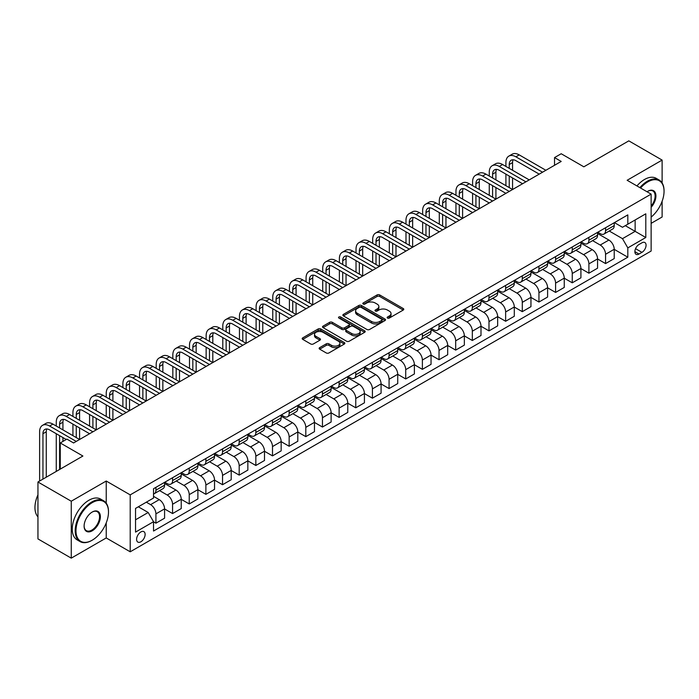 <?xml version="1.0" encoding="UTF-8"?>
<svg xmlns="http://www.w3.org/2000/svg" width="699" height="699" viewBox="0 0 699 699"><rect width="100%" height="100%" fill="white"/><g stroke="black" fill="none" stroke-linecap="round" stroke-linejoin="round"><path stroke-width="1.05" d="M387.508 318.062A1.293 0.751 0 0 0 389.334 318.062L403.236 310.041A1.852 1.066 0 0 0 403.777 309.281A1.852 1.066 0 0 0 403.236 308.53L379.697 294.943A1.852 1.066 0 0 0 377.076 294.943L363.183 302.964A1.293 0.751 0 0 0 362.807 303.488A1.293 0.751 0 0 0 363.183 304.021A1.293 0.751 0 0 0 365.018 304.021L366.809 302.982A5.915 3.416 0 0 1 375.18 302.982L377.145 304.117A5.915 3.416 0 0 1 378.875 306.529A5.915 3.416 0 0 1 377.145 308.949L375.346 309.98A1.293 0.751 0 0 0 374.97 310.513A1.293 0.751 0 0 0 375.346 311.038A1.293 0.751 0 0 0 377.18 311.038L378.972 310.007A5.915 3.416 0 0 1 387.342 310.007L389.308 311.134A5.915 3.416 0 0 1 391.038 313.554A5.915 3.416 0 0 1 389.308 315.965L387.508 317.005A1.293 0.751 0 0 0 387.132 317.538A1.293 0.751 0 0 0 387.508 318.062L387.508 317.005M140.866 541.795A6.029 3.478 120 0 0 144.807 536.483A6.029 3.478 120 0 0 143.88 531.651A6.029 3.478 120 0 0 140.866 531.948A6.029 3.478 120 0 0 136.925 537.26A6.029 3.478 120 0 0 137.852 542.092A6.029 3.478 120 0 0 140.866 541.795M319.67 347.639A1.852 1.066 0 0 0 319.128 348.39A1.852 1.066 0 0 0 319.67 349.151L326.276 352.96A1.852 1.066 0 0 0 328.888 352.96L344.319 344.057A1.852 1.066 0 0 0 344.86 343.296A1.852 1.066 0 0 0 344.319 342.545L320.78 328.949A1.852 1.066 0 0 0 318.167 328.949L302.737 337.862A1.852 1.066 0 0 0 302.195 338.613A1.852 1.066 0 0 0 302.737 339.373L310.714 343.978A1.852 1.066 0 0 0 313.327 343.978L319.932 340.168A1.852 1.066 0 0 0 320.474 339.408A1.852 1.066 0 0 0 319.932 338.657L315.974 336.368A4.945 2.857 0 0 1 314.524 334.349A4.945 2.857 0 0 1 317.582 331.71A4.945 2.857 0 0 1 322.973 332.331L338.465 341.278A4.945 2.857 0 0 1 339.915 343.296A4.945 2.857 0 0 1 336.866 345.935A4.945 2.857 0 0 1 331.475 345.315L328.888 343.829A1.852 1.066 0 0 0 326.276 343.829L319.67 347.639L319.67 349.151M662.119 182.946L662.119 160.088L628.812 140.857L583.848 166.816L561.201 153.745L554.534 157.59L561.201 161.434L73.587 442.956L66.921 439.112L60.263 442.956L60.263 469.108M106.231 503.193L106.231 481.026L71.254 501.218L37.947 481.995L82.91 456.028L60.263 442.956M106.231 481.026L130.206 494.875L651.127 194.121L651.127 251.046L130.206 551.799L130.206 494.875M662.119 160.088L627.143 180.281L651.127 194.121M366.94 329.482A1.852 1.066 0 0 0 369.561 329.482L384.992 320.57A1.852 1.066 0 0 0 385.533 319.819A1.852 1.066 0 0 0 384.992 319.059L361.453 305.472A1.852 1.066 0 0 0 358.832 305.472L343.401 314.384A1.852 1.066 0 0 0 342.859 315.135A1.852 1.066 0 0 0 343.401 315.896L366.94 329.482M339.408 318.342A1.293 0.751 0 0 1 340.728 318.526L340.728 316.988L364.651 330.802A1.852 1.066 0 0 1 365.193 331.562A1.852 1.066 0 0 1 364.651 332.313L349.22 341.226A1.852 1.066 0 0 1 346.608 341.226L323.069 327.63L323.069 326.118A1.852 1.066 0 0 0 322.527 326.879A1.852 1.066 0 0 0 323.069 327.63M323.069 326.118L329.675 322.309A1.852 1.066 0 0 1 332.287 322.309L341.837 327.822A1.852 1.066 0 0 0 344.45 327.822L348.827 325.288A1.852 1.066 0 0 0 349.369 324.537A1.852 1.066 0 0 0 348.827 323.786L338.893 318.045A1.293 0.751 0 0 1 338.517 317.512A1.293 0.751 0 0 1 339.312 316.822A1.293 0.751 0 0 1 340.728 316.988M71.254 501.218L71.254 558.143L37.947 538.912L37.947 481.995M651.127 223.357L662.119 217.005L662.119 201.268M641.935 242.815L639 244.51A5.837 3.373 120 0 0 635.19 249.657A5.837 3.373 120 0 0 636.081 254.331A5.837 3.373 120 0 0 639 254.043L641.935 252.356A5.837 3.373 120 0 0 645.754 247.21A5.837 3.373 120 0 0 644.854 242.527A5.837 3.373 120 0 0 641.935 242.815M614.421 222.623L622.486 227.28L627.816 224.204L627.816 214.89L153.527 488.723L153.527 498.029L135.536 508.409L135.536 532.105L153.527 521.716L153.527 531.03L627.816 257.197L627.816 247.892L622.486 238.665L609.24 231.011M627.816 224.204L645.797 213.815L645.797 237.511L627.816 247.892M71.254 558.143L106.231 537.95L130.206 551.799M554.534 157.59L554.534 165.279M625.282 225.663L635.138 231.352L635.138 219.967L645.797 213.815M622.486 238.665L635.138 231.352L645.797 237.511M135.536 519.794L148.197 512.489L138.332 506.801M153.527 521.795L155.921 523.184L155.921 513.879A7.54 4.351 -120 0 0 150.591 504.643L146.327 502.179M155.921 523.184L164.58 518.186L164.58 508.872A7.54 4.351 -120 0 0 159.25 499.645L153.527 496.334M164.58 508.951L172.574 513.564L172.574 504.259A7.54 4.351 -120 0 0 167.244 495.032L159.59 490.611M172.574 513.564L181.233 508.566L181.233 499.261A7.54 4.351 -120 0 0 175.903 490.025L164.58 483.49M181.233 499.339L189.228 503.953L189.228 494.647A7.54 4.351 -120 0 0 183.898 485.412L176.244 480.999M189.228 503.953L197.887 498.955L197.887 489.641A7.54 4.351 -120 0 0 192.557 480.414L181.233 473.878M197.887 489.719L205.882 494.342L205.882 485.027A7.54 4.351 -120 0 0 200.552 475.801L192.898 471.379M205.882 494.342L214.541 489.335L214.541 480.03A7.54 4.351 -120 0 0 209.211 470.803L197.887 464.258M214.541 480.108L222.535 484.722L222.535 475.416A7.54 4.351 -120 0 0 217.206 466.181L209.551 461.768M222.535 484.722L231.194 479.724L231.194 470.418A7.54 4.351 -120 0 0 225.864 461.183L214.541 454.647M231.194 470.497L239.189 475.11L239.189 465.796A7.54 4.351 -120 0 0 233.859 456.569L226.205 452.157M239.189 475.11L247.848 470.104L247.848 460.798A7.54 4.351 -120 0 0 242.518 451.571L231.194 445.036M247.848 460.877L255.843 465.49L255.843 456.185A7.54 4.351 -120 0 0 250.513 446.958L242.859 442.537M255.843 465.49L264.502 460.492L264.502 451.187A7.54 4.351 -120 0 0 259.172 441.951L247.848 435.416M264.502 451.266L272.496 455.879L272.496 446.574A7.54 4.351 -120 0 0 267.167 437.338L259.512 432.926M272.496 455.879L281.155 450.881L281.155 441.567A7.54 4.351 -120 0 0 275.825 432.34L264.502 425.805M281.155 441.646L289.15 446.259L289.15 436.954A7.54 4.351 -120 0 0 283.82 427.727L276.166 423.306M289.15 446.259L297.809 441.261L297.809 431.956A7.54 4.351 -120 0 0 292.479 422.729L281.155 416.185M297.809 432.034L305.804 436.648L305.804 427.342A7.54 4.351 -120 0 0 300.474 418.107L292.82 413.694M305.804 436.648L314.463 431.65L314.463 422.345A7.54 4.351 -120 0 0 309.133 413.109L297.809 406.573M314.463 422.414L322.457 427.037L322.457 417.722A7.54 4.351 -120 0 0 317.128 408.496L309.474 404.074M322.457 427.037L331.116 422.03L331.116 412.725A7.54 4.351 -120 0 0 325.786 403.498L314.463 396.962M331.116 412.803L339.111 417.417L339.111 408.111A7.54 4.351 -120 0 0 333.781 398.884L326.127 394.463M339.111 417.417L347.77 412.419L347.77 403.113A7.54 4.351 -120 0 0 342.44 393.878L331.116 387.342M347.77 403.192L355.765 407.805L355.765 398.5A7.54 4.351 -120 0 0 350.435 389.264L342.781 384.852M355.765 407.805L364.424 402.807L364.424 393.493A7.54 4.351 -120 0 0 359.094 384.267L347.77 377.731M364.424 393.572L372.418 398.185L372.418 388.88A7.54 4.351 -120 0 0 367.089 379.653L359.435 375.232M372.418 398.185L381.077 393.188L381.077 383.882A7.54 4.351 -120 0 0 375.747 374.655L364.424 368.111M381.077 383.961L389.072 388.574L389.072 379.269A7.54 4.351 -120 0 0 383.742 370.033L376.088 365.621M389.072 388.574L397.731 383.576L397.731 374.271A7.54 4.351 -120 0 0 392.401 365.035L381.077 358.5M397.731 374.341L405.726 378.963L405.726 369.649A7.54 4.351 -120 0 0 400.396 360.422L392.742 356.001M405.726 378.963L414.385 373.956L414.385 364.651A7.54 4.351 -120 0 0 409.055 355.424L397.731 348.888M414.385 364.729L422.379 369.343L422.379 360.037A7.54 4.351 -120 0 0 417.05 350.811L409.396 346.389M422.379 369.343L431.038 364.345L431.038 355.04A7.54 4.351 -120 0 0 425.708 345.804L414.385 339.268M431.038 355.118L439.033 359.732L439.033 350.426A7.54 4.351 -120 0 0 433.703 341.191L426.049 336.778M439.033 359.732L447.692 354.734L447.692 345.42A7.54 4.351 -120 0 0 442.362 336.193L431.038 329.657M447.692 345.498L455.678 350.112L455.678 340.806A7.54 4.351 -120 0 0 450.357 331.579L442.703 327.158M455.678 350.112L464.346 345.114L464.346 335.808A7.54 4.351 -120 0 0 459.016 326.582L447.692 320.037M464.346 335.887L472.332 340.5L472.332 331.195A7.54 4.351 -120 0 0 467.011 321.959L459.357 317.547M472.332 340.5L480.999 335.503L480.999 326.197A7.54 4.351 -120 0 0 475.669 316.962L464.346 310.426M480.999 326.267L488.985 330.889L488.985 321.575A7.54 4.351 -120 0 0 483.664 312.348L476.01 307.927M488.985 330.889L497.653 325.883L497.653 316.577A7.54 4.351 -120 0 0 492.323 307.35L480.999 300.815M497.653 316.656L505.639 321.269L505.639 311.964A7.54 4.351 -120 0 0 500.309 302.737L492.664 298.316M505.639 321.269L514.298 316.271L514.298 306.966A7.54 4.351 -120 0 0 508.977 297.73L497.653 291.195M514.298 307.044L522.293 311.658L522.293 302.352A7.54 4.351 -120 0 0 516.963 293.117L509.318 288.704M522.293 311.658L530.952 306.66L530.952 297.346A7.54 4.351 -120 0 0 525.631 288.119L514.298 281.583M530.952 297.424L538.946 302.038L538.946 292.732A7.54 4.351 -120 0 0 533.617 283.506L525.971 279.084M538.946 302.038L547.605 297.04L547.605 287.735A7.54 4.351 -120 0 0 542.284 278.508L530.952 271.963M547.605 287.813L555.6 292.427L555.6 283.121A7.54 4.351 -120 0 0 550.27 273.886L542.625 269.473M555.6 292.427L564.259 287.429L564.259 278.123A7.54 4.351 -120 0 0 558.938 268.888L547.605 262.352M564.259 278.193L572.254 282.815L572.254 273.501A7.54 4.351 -120 0 0 566.924 264.274L559.279 259.853M572.254 282.815L580.913 277.809L580.913 268.503A7.54 4.351 -120 0 0 575.583 259.277L564.259 252.741M580.913 268.582L588.908 273.195L588.908 263.89A7.54 4.351 -120 0 0 583.578 254.663L575.932 250.242M588.908 273.195L597.566 268.198L597.566 258.892A7.54 4.351 -120 0 0 592.236 249.657L580.913 243.121M597.566 258.971L605.561 263.584L605.561 254.279A7.54 4.351 -120 0 0 600.231 245.043L592.586 240.631M605.561 263.584L614.22 258.586L614.22 249.272A7.54 4.351 -120 0 0 608.89 240.045L597.566 233.51M597.767 232.234L600.231 233.658A7.54 4.351 -120 0 0 604.006 234.034A7.54 4.351 -120 0 0 605.561 230.583L605.561 227.734M581.114 241.854L583.578 243.278A7.54 4.351 -120 0 0 587.352 243.645A7.54 4.351 -120 0 0 588.908 240.203L588.908 237.354M564.46 251.465L566.924 252.889A7.54 4.351 -120 0 0 570.699 253.265A7.54 4.351 -120 0 0 572.254 249.814L572.254 246.965M547.806 261.085L550.27 262.509A7.54 4.351 -120 0 0 554.045 262.876A7.54 4.351 -120 0 0 555.6 259.425L555.6 256.585M531.153 270.696L533.617 272.121A7.54 4.351 -120 0 0 537.391 272.496A7.54 4.351 -120 0 0 538.946 269.045L538.946 266.197M514.499 280.308L516.963 281.732A7.54 4.351 -120 0 0 520.738 282.108A7.54 4.351 -120 0 0 522.293 278.656L522.293 275.808M497.845 289.928L500.309 291.352A7.54 4.351 -120 0 0 504.084 291.719A7.54 4.351 -120 0 0 505.639 288.276L505.639 285.428M481.192 299.539L483.664 300.963A7.54 4.351 -120 0 0 487.43 301.339A7.54 4.351 -120 0 0 488.985 297.888L488.985 295.039M464.538 309.159L467.011 310.583A7.54 4.351 -120 0 0 470.776 310.95A7.54 4.351 -120 0 0 472.332 307.499L472.332 304.659M447.884 318.77L450.357 320.194A7.54 4.351 -120 0 0 454.123 320.57A7.54 4.351 -120 0 0 455.678 317.119L455.678 314.27M431.231 328.381L433.703 329.806A7.54 4.351 -120 0 0 437.469 330.181A7.54 4.351 -120 0 0 439.033 326.73L439.033 323.882M414.586 338.001L417.05 339.426A7.54 4.351 -120 0 0 420.815 339.793A7.54 4.351 -120 0 0 422.379 336.35L422.379 333.502M397.932 347.613L400.396 349.037A7.54 4.351 -120 0 0 404.162 349.413A7.54 4.351 -120 0 0 405.726 345.961L405.726 343.113M381.278 357.233L383.742 358.657A7.54 4.351 -120 0 0 387.508 359.024A7.54 4.351 -120 0 0 389.072 355.573L389.072 352.733M364.625 366.844L367.089 368.268A7.54 4.351 -120 0 0 370.854 368.644A7.54 4.351 -120 0 0 372.418 365.193L372.418 362.344M347.971 376.464L350.435 377.879A7.54 4.351 -120 0 0 354.201 378.255A7.54 4.351 -120 0 0 355.765 374.804L355.765 371.964M331.317 386.075L333.781 387.499A7.54 4.351 -120 0 0 337.547 387.875A7.54 4.351 -120 0 0 339.111 384.424L339.111 381.575M314.664 395.686L317.128 397.111A7.54 4.351 -120 0 0 320.893 397.486A7.54 4.351 -120 0 0 322.457 394.035L322.457 391.187M298.01 405.306L300.474 406.731A7.54 4.351 -120 0 0 304.24 407.098A7.54 4.351 -120 0 0 305.804 403.646L305.804 400.807M281.356 414.918L283.82 416.342A7.54 4.351 -120 0 0 287.586 416.718A7.54 4.351 -120 0 0 289.15 413.266L289.15 410.418M264.703 424.538L267.167 425.953A7.54 4.351 -120 0 0 270.932 426.329A7.54 4.351 -120 0 0 272.496 422.878L272.496 420.038M248.049 434.149L250.513 435.573A7.54 4.351 -120 0 0 254.279 435.949A7.54 4.351 -120 0 0 255.843 432.498L255.843 429.649M231.395 443.76L233.859 445.184A7.54 4.351 -120 0 0 237.625 445.56A7.54 4.351 -120 0 0 239.189 442.109L239.189 439.26M214.742 453.38L217.206 454.804A7.54 4.351 -120 0 0 220.971 455.171A7.54 4.351 -120 0 0 222.535 451.72L222.535 448.88M198.088 462.991L200.552 464.416A7.54 4.351 -120 0 0 204.318 464.791A7.54 4.351 -120 0 0 205.882 461.34L205.882 458.492M181.434 472.611L183.898 474.027A7.54 4.351 -120 0 0 187.664 474.403A7.54 4.351 -120 0 0 189.228 470.951L189.228 468.112M164.781 482.223L167.244 483.647A7.54 4.351 -120 0 0 171.01 484.023A7.54 4.351 -120 0 0 172.574 480.571L172.574 477.723M614.22 249.351L627.816 257.197M604.006 234.034L612.665 229.036A7.54 4.351 -120 0 0 614.22 225.585L614.22 222.736M587.352 243.645L596.011 238.647A7.54 4.351 -120 0 0 597.566 235.196L597.566 232.356M570.699 253.265L579.357 248.267A7.54 4.351 -120 0 0 580.913 244.816L580.913 241.968M554.045 262.876L562.704 257.879A7.54 4.351 -120 0 0 564.259 254.427L564.259 251.579M537.391 272.496L546.05 267.49A7.54 4.351 -120 0 0 547.605 264.047L547.605 261.199M520.738 282.108L529.396 277.11A7.54 4.351 -120 0 0 530.952 273.659L530.952 270.81M504.084 291.719L512.743 286.721A7.54 4.351 -120 0 0 514.298 283.27L514.298 280.43M487.43 301.339L496.089 296.341A7.54 4.351 -120 0 0 497.653 292.89L497.653 290.041M470.776 310.95L479.435 305.952A7.54 4.351 -120 0 0 480.999 302.501L480.999 299.653M454.123 320.57L462.782 315.564A7.54 4.351 -120 0 0 464.346 312.121L464.346 309.273M437.469 330.181L446.128 325.184A7.54 4.351 -120 0 0 447.692 321.732L447.692 318.884M420.815 339.793L429.474 334.795A7.54 4.351 -120 0 0 431.038 331.343L431.038 328.504M404.162 349.413L412.821 344.415A7.54 4.351 -120 0 0 414.385 340.963L414.385 338.115M387.508 359.024L396.167 354.026A7.54 4.351 -120 0 0 397.731 350.575L397.731 347.726M370.854 368.644L379.513 363.637A7.54 4.351 -120 0 0 381.077 360.195L381.077 357.346M354.201 378.255L362.86 373.257A7.54 4.351 -120 0 0 364.424 369.806L364.424 366.958M337.547 387.875L346.206 382.869A7.54 4.351 -120 0 0 347.77 379.417L347.77 376.578M320.893 397.486L329.552 392.488A7.54 4.351 -120 0 0 331.116 389.037L331.116 386.189M304.24 407.098L312.899 402.1A7.54 4.351 -120 0 0 314.463 398.648L314.463 395.809M287.586 416.718L296.245 411.72A7.54 4.351 -120 0 0 297.809 408.268L297.809 405.42M270.932 426.329L279.591 421.331A7.54 4.351 -120 0 0 281.155 417.88L281.155 415.031M254.279 435.949L262.938 430.942A7.54 4.351 -120 0 0 264.502 427.491L264.502 424.651M237.625 445.56L246.284 440.562A7.54 4.351 -120 0 0 247.848 437.111L247.848 434.262M220.971 455.171L229.63 450.173A7.54 4.351 -120 0 0 231.194 446.722L231.194 443.882M204.318 464.791L212.977 459.793A7.54 4.351 -120 0 0 214.541 456.342L214.541 453.494M187.664 474.403L196.323 469.405A7.54 4.351 -120 0 0 197.887 465.953L197.887 463.105M171.01 484.023L179.669 479.016A7.54 4.351 -120 0 0 181.233 475.565L181.233 472.725M153.527 493.94A7.54 4.351 -120 0 0 154.357 493.634L163.016 488.636A7.54 4.351 -120 0 0 164.58 485.185L164.58 482.336M154.357 493.634A7.54 4.351 -120 0 0 155.921 490.182L155.921 487.334M148.197 512.489L153.527 521.716M106.231 537.95L106.231 522.896M388.024 318.246L389.308 317.503A5.915 3.416 0 0 0 391.038 315.092L391.038 313.554M378.875 306.529L378.875 308.067A5.915 3.416 0 0 1 377.145 310.487L375.861 311.221M403.209 310.059L379.697 296.481A1.852 1.066 0 0 0 377.076 296.481L363.698 304.205M384.992 319.059L384.992 320.57L361.453 307.01A1.852 1.066 0 0 0 358.832 307.01L343.427 315.904M381.724 320.343A1.293 0.751 0 0 0 382.1 319.819A1.293 0.751 0 0 0 381.724 319.286L361.06 307.359A1.293 0.751 0 0 0 359.225 307.359L357.329 308.451A5.915 3.416 0 0 0 355.599 310.872A5.915 3.416 0 0 0 357.329 313.283L371.457 321.444A5.915 3.416 0 0 0 379.828 321.444L381.724 320.343L381.724 321.881A1.293 0.751 0 0 0 382.1 321.357L382.1 319.819M355.599 310.872L355.599 312.409A5.915 3.416 0 0 0 357.329 314.83L357.329 313.283M381.724 321.881L379.828 322.982A5.915 3.416 0 0 1 371.457 322.982L357.329 314.83M323.095 327.648L329.675 323.847L329.675 322.309M349.369 324.537L349.369 326.075A1.852 1.066 0 0 1 348.827 326.826L344.45 329.36A1.852 1.066 0 0 1 341.837 329.36L332.287 323.847A1.852 1.066 0 0 0 329.675 323.847M340.728 318.526L364.633 332.331M351.746 333.537A4.945 2.857 0 0 0 357.137 334.157A4.945 2.857 0 0 0 360.186 331.518A4.945 2.857 0 0 0 358.736 329.5L353.275 326.346A1.852 1.066 0 0 0 350.662 326.346L346.285 328.88A1.852 1.066 0 0 0 345.743 329.631A1.852 1.066 0 0 0 346.285 330.391L351.746 333.537L351.746 335.074A4.945 2.857 0 0 0 357.137 335.695A4.945 2.857 0 0 0 360.186 333.056L360.186 331.518M345.743 329.631L345.743 331.169A1.852 1.066 0 0 0 346.285 331.929L346.285 330.391M351.746 335.074L346.285 331.929M339.915 343.296L339.915 344.834A4.945 2.857 0 0 1 336.866 347.473A4.945 2.857 0 0 1 331.475 346.853L328.888 345.367A1.852 1.066 0 0 0 326.276 345.367L319.696 349.168M314.524 334.349L314.524 335.887A4.945 2.857 0 0 0 315.974 337.905L315.974 336.368M319.906 340.177L315.974 337.905M344.292 344.065L320.78 330.496A1.852 1.066 0 0 0 318.167 330.496L302.763 339.391M505.91 166.432L505.91 162.587A14.129 8.161 60 0 1 508.837 156.122L512.166 154.199A14.129 8.161 60 0 1 519.235 154.898L545.875 170.276M508.837 156.122A14.129 8.161 60 0 1 515.897 156.821L542.546 172.207M539.217 174.13L515.897 160.665A9.419 5.435 -120 0 0 511.187 160.202A9.419 5.435 -120 0 0 509.239 164.51L509.239 168.354M513.162 159.765A9.419 5.435 -120 0 0 512.568 162.587L512.568 170.276M509.239 176.052L509.239 187.585M512.568 177.974L512.568 189.508L485.927 174.13L482.598 176.052L509.239 191.43M505.91 185.663L505.91 174.13M489.256 176.052L489.256 172.207A14.129 8.161 60 0 1 492.183 165.733L495.512 163.811A14.129 8.161 60 0 1 502.581 164.51L529.222 179.896M492.183 165.733A14.129 8.161 60 0 1 499.252 166.432L525.893 181.819M522.564 183.741L499.252 170.276A9.419 5.435 -120 0 0 494.534 169.813A9.419 5.435 -120 0 0 492.585 174.13L492.585 177.974M496.508 169.376A9.419 5.435 -120 0 0 495.914 172.207L495.914 179.896M492.585 185.663L492.585 197.205M495.914 187.585L495.914 199.128L469.274 183.741L465.945 185.663L492.585 201.05M489.256 195.283L489.256 183.741M505.91 193.352L482.598 179.896A9.419 5.435 -120 0 0 477.88 179.425A9.419 5.435 -120 0 0 475.932 183.741L475.932 187.585M479.855 178.996A9.419 5.435 -120 0 0 479.261 181.819L479.261 189.508M475.932 195.283L475.932 206.817M479.261 197.205L479.261 208.739L452.62 193.352L449.291 195.283L475.932 210.661M472.603 204.894L472.603 193.352M472.603 185.663L472.603 181.819A14.129 8.161 60 0 1 475.53 175.353A14.129 8.161 60 0 1 482.598 176.052M475.53 175.353L478.859 173.431A14.129 8.161 60 0 1 485.927 174.13M489.256 202.972L465.945 189.508A9.419 5.435 -120 0 0 461.226 189.045A9.419 5.435 -120 0 0 459.278 193.352L459.278 197.205M463.201 188.608A9.419 5.435 -120 0 0 462.607 191.43L462.607 199.128M459.278 204.894L459.278 216.428M462.607 206.817L462.607 218.35L435.966 202.972L432.637 204.894L459.278 220.281M455.949 214.506L455.949 202.972M455.949 195.283L455.949 191.43A14.129 8.161 60 0 1 458.876 184.964A14.129 8.161 60 0 1 465.945 185.663M458.876 184.964L462.205 183.042A14.129 8.161 60 0 1 469.274 183.741M472.603 212.583L449.291 199.128A9.419 5.435 -120 0 0 444.573 198.656A9.419 5.435 -120 0 0 442.624 202.972L442.624 206.817M446.547 198.228A9.419 5.435 -120 0 0 445.953 201.05L445.953 208.739M442.624 214.506L442.624 226.048M445.953 216.428L445.953 227.97L419.313 212.583L415.984 214.506L442.624 229.892M439.295 224.126L439.295 212.583M439.295 204.894L439.295 201.05A14.129 8.161 60 0 1 442.222 194.575A14.129 8.161 60 0 1 449.291 195.283M442.222 194.575L445.551 192.653A14.129 8.161 60 0 1 452.62 193.352M651.127 217.109A22.988 13.272 120 0 0 664.05 191.281A22.988 13.272 120 0 0 647.798 181.897A22.988 13.272 120 0 0 640.564 188.031M639.873 187.629A23.548 13.596 -60 0 1 647.396 181.207A23.548 13.596 -60 0 1 659.174 180.036A23.548 13.596 -60 0 1 664.05 190.818A23.548 13.596 -60 0 1 664.05 191.054M647.029 191.762A11.49 6.632 -60 0 1 647.798 191.281L647.798 191.281A11.49 6.632 -60 0 1 655.741 194.112A11.49 6.632 -60 0 1 651.127 207.297M636.938 185.934A23.548 13.596 -60 0 1 644.469 179.512A23.548 13.596 -60 0 1 656.239 178.341L659.174 180.036M651.127 206.091A10.931 6.308 120 0 0 652.857 190.967A10.931 6.308 120 0 0 647.597 191.395M91.84 540.414L92.242 540.178A22.988 13.272 120 0 0 108.494 512.026A22.988 13.272 120 0 0 92.242 502.642A22.988 13.272 120 0 0 75.981 530.794A22.988 13.272 120 0 0 92.242 540.178L91.84 540.414A23.548 13.596 -60 0 1 80.062 541.576A23.548 13.596 -60 0 1 76.453 522.703A23.548 13.596 -60 0 1 91.84 501.952A23.548 13.596 -60 0 1 103.618 500.781A23.548 13.596 -60 0 1 108.494 511.563A23.548 13.596 -60 0 1 108.494 511.799M92.242 530.794A11.49 6.632 -60 0 1 84.107 526.102A11.49 6.632 -60 0 1 92.242 512.026L92.242 512.026A11.49 6.632 -60 0 1 100.368 516.718A11.49 6.632 -60 0 1 92.242 530.794M84.116 525.866A10.931 6.308 120 0 0 86.37 530.646A10.931 6.308 120 0 0 91.84 530.104A10.931 6.308 120 0 0 98.978 520.475A10.931 6.308 120 0 0 97.301 511.72A10.931 6.308 120 0 0 92.032 512.149M80.062 541.576L77.135 539.881A23.548 13.596 -60 0 1 73.517 521.017A23.548 13.596 -60 0 1 88.904 500.257A23.548 13.596 -60 0 1 100.682 499.095L103.618 500.781M37.947 516.841A23.548 13.596 -60 0 1 37.947 494.831M455.949 222.203L432.637 208.739A9.419 5.435 -120 0 0 427.928 208.276A9.419 5.435 -120 0 0 425.971 212.583L425.971 216.428M429.894 207.839A9.419 5.435 -120 0 0 429.3 210.661L429.3 218.35M425.971 224.126L425.971 235.659M429.3 226.048L429.3 237.581L402.659 222.203L399.33 224.126L425.971 239.504M422.642 233.737L422.642 222.203M422.642 214.506L422.642 210.661A14.129 8.161 60 0 1 425.569 204.195A14.129 8.161 60 0 1 432.637 204.894M425.569 204.195L428.898 202.273A14.129 8.161 60 0 1 435.966 202.972M439.295 231.815L415.984 218.35A9.419 5.435 -120 0 0 411.274 217.887A9.419 5.435 -120 0 0 409.317 222.203L409.317 226.048M413.24 217.45A9.419 5.435 -120 0 0 412.646 220.281L412.646 227.97M409.317 233.737L409.317 245.279M412.646 235.659L412.646 247.201L386.005 231.815L382.676 233.737L409.317 249.124M405.988 243.357L405.988 231.815M405.988 224.126L405.988 220.281A14.129 8.161 60 0 1 408.915 213.807A14.129 8.161 60 0 1 415.984 214.506M408.915 213.807L412.244 211.884A14.129 8.161 60 0 1 419.313 212.583M422.642 241.426L399.33 227.97A9.419 5.435 -120 0 0 394.62 227.498A9.419 5.435 -120 0 0 392.663 231.815L392.663 235.659M396.586 227.07A9.419 5.435 -120 0 0 395.992 229.892L395.992 237.581M392.663 243.357L392.663 254.89M395.992 245.279L395.992 256.813L369.352 241.426L366.023 243.357L392.663 258.735M389.334 252.968L389.334 241.426M389.334 233.737L389.334 229.892A14.129 8.161 60 0 1 392.261 223.427A14.129 8.161 60 0 1 399.33 224.126M392.261 223.427L395.59 221.504A14.129 8.161 60 0 1 402.659 222.203M405.988 251.046L382.676 237.581A9.419 5.435 -120 0 0 377.967 237.118A9.419 5.435 -120 0 0 376.01 241.426L376.01 245.279M379.933 236.681A9.419 5.435 -120 0 0 379.347 239.504L379.347 247.201M376.01 252.968L376.01 264.502M379.347 254.89L379.347 266.424L352.698 251.046L349.369 252.968L376.01 268.355M372.681 262.579L372.681 251.046M372.681 243.357L372.681 239.504A14.129 8.161 60 0 1 375.608 233.038A14.129 8.161 60 0 1 382.676 233.737M375.608 233.038L378.937 231.116A14.129 8.161 60 0 1 386.005 231.815M389.334 260.657L366.023 247.201A9.419 5.435 -120 0 0 361.313 246.73A9.419 5.435 -120 0 0 359.356 251.046L359.356 254.89M363.279 246.301A9.419 5.435 -120 0 0 362.694 249.124L362.694 256.813M359.356 262.579L359.356 274.122M362.694 264.502L362.694 276.044L336.044 260.657L332.715 262.579L359.356 277.966M356.027 272.199L356.027 260.657M356.027 252.968L356.027 249.124A14.129 8.161 60 0 1 358.954 242.649A14.129 8.161 60 0 1 366.023 243.357M358.954 242.649L362.283 240.727A14.129 8.161 60 0 1 369.352 241.426M372.681 270.277L349.369 256.813A9.419 5.435 -120 0 0 344.659 256.35A9.419 5.435 -120 0 0 342.702 260.657L342.702 264.502M346.625 255.913A9.419 5.435 -120 0 0 346.04 258.735L346.04 266.424M342.702 272.199L342.702 283.733M346.04 274.122L346.04 285.655L319.391 270.277L316.062 272.199L342.702 287.577M339.373 281.811L339.373 270.277M339.373 262.579L339.373 258.735A14.129 8.161 60 0 1 342.3 252.269A14.129 8.161 60 0 1 349.369 252.968M342.3 252.269L345.629 250.347A14.129 8.161 60 0 1 352.698 251.046M356.027 279.888L332.715 266.424A9.419 5.435 -120 0 0 328.006 265.961A9.419 5.435 -120 0 0 326.049 270.277L326.049 274.122M329.972 265.524A9.419 5.435 -120 0 0 329.386 268.355L329.386 276.044M326.049 281.811L326.049 293.353M329.386 283.733L329.386 295.275L302.737 279.888L299.408 281.811L326.049 297.197M322.72 291.431L322.72 279.888M322.72 272.199L322.72 268.355A14.129 8.161 60 0 1 325.647 261.88A14.129 8.161 60 0 1 332.715 262.579M325.647 261.88L328.976 259.958A14.129 8.161 60 0 1 336.044 260.657M339.373 289.5L316.062 276.044A9.419 5.435 -120 0 0 311.352 275.572A9.419 5.435 -120 0 0 309.395 279.888L309.395 283.733M313.318 275.144A9.419 5.435 -120 0 0 312.733 277.966L312.733 285.655M309.395 291.431L309.395 302.964M312.733 293.353L312.733 304.886L286.083 289.5L282.754 291.431L309.395 306.809M306.066 301.042L306.066 289.5M306.066 281.811L306.066 277.966A14.129 8.161 60 0 1 308.993 271.5A14.129 8.161 60 0 1 316.062 272.199M308.993 271.5L312.322 269.578A14.129 8.161 60 0 1 319.391 270.277M322.72 299.12L299.408 285.655A9.419 5.435 -120 0 0 294.698 285.192A9.419 5.435 -120 0 0 292.741 289.5L292.741 293.353M296.664 284.755A9.419 5.435 -120 0 0 296.079 287.577L296.079 295.275M292.741 301.042L292.741 312.575M296.079 302.964L296.079 314.498L269.43 299.12L266.101 301.042L292.741 316.429M289.412 310.653L289.412 299.12M289.412 291.431L289.412 287.577A14.129 8.161 60 0 1 292.339 281.112A14.129 8.161 60 0 1 299.408 281.811M292.339 281.112L295.668 279.189A14.129 8.161 60 0 1 302.737 279.888M306.066 308.731L282.754 295.275A9.419 5.435 -120 0 0 278.045 294.803A9.419 5.435 -120 0 0 276.088 299.12L276.088 302.964M280.011 294.375A9.419 5.435 -120 0 0 279.425 297.197L279.425 304.886M276.088 310.653L276.088 322.195M279.425 312.575L279.425 324.118L252.776 308.731L249.447 310.653L276.088 326.04M272.759 320.273L272.759 308.731M272.759 301.042L272.759 297.197A14.129 8.161 60 0 1 275.686 290.723A14.129 8.161 60 0 1 282.754 291.431M275.686 290.723L279.015 288.801A14.129 8.161 60 0 1 286.083 289.5M289.412 318.351L266.101 304.886A9.419 5.435 -120 0 0 261.391 304.423A9.419 5.435 -120 0 0 259.443 308.731L259.443 312.575M263.357 303.986A9.419 5.435 -120 0 0 262.772 306.809L262.772 314.498M259.443 320.273L259.443 331.807M262.772 322.195L262.772 333.729L236.122 318.351L232.793 320.273L259.434 335.651M256.105 329.884L256.105 318.351M256.105 310.653L256.105 306.809A14.129 8.161 60 0 1 259.032 300.343A14.129 8.161 60 0 1 266.101 301.042M259.032 300.343L262.361 298.421A14.129 8.161 60 0 1 269.43 299.12M272.759 327.962L249.447 314.506A9.419 5.435 -120 0 0 244.737 314.034A9.419 5.435 -120 0 0 242.789 318.351L242.789 322.195M246.703 313.598A9.419 5.435 -120 0 0 246.118 316.429L246.118 324.118M242.789 329.884L242.789 341.427M246.118 331.807L246.118 343.349L219.469 327.962L216.14 329.884L242.789 345.271M239.451 339.504L239.451 327.962M239.451 320.273L239.451 316.429A14.129 8.161 60 0 1 242.378 309.954A14.129 8.161 60 0 1 249.447 310.653M242.378 309.954L245.707 308.032A14.129 8.161 60 0 1 252.776 308.731M256.105 337.573L232.793 324.118A9.419 5.435 -120 0 0 228.084 323.654A9.419 5.435 -120 0 0 226.135 327.962L226.135 331.807M230.05 323.218A9.419 5.435 -120 0 0 229.464 326.04L229.464 333.729M226.135 339.504L226.135 351.038M229.464 341.427L229.464 352.96L202.815 337.573L199.486 339.504L226.135 354.882M222.798 349.116L222.798 337.573M222.798 329.884L222.798 326.04A14.129 8.161 60 0 1 225.725 319.574A14.129 8.161 60 0 1 232.793 320.273M225.725 319.574L229.062 317.652A14.129 8.161 60 0 1 236.122 318.351M239.451 347.193L216.14 333.729A9.419 5.435 -120 0 0 211.43 333.266A9.419 5.435 -120 0 0 209.482 337.573L209.482 341.427M213.396 332.829A9.419 5.435 -120 0 0 212.811 335.651L212.811 343.349M209.482 349.116L209.482 360.649M212.811 351.038L212.811 362.58L186.161 347.193L182.832 349.116L209.482 364.502M206.144 358.727L206.144 347.193M206.144 339.504L206.144 335.651A14.129 8.161 60 0 1 209.071 329.185A14.129 8.161 60 0 1 216.14 329.884M209.071 329.185L212.409 327.263A14.129 8.161 60 0 1 219.469 327.962M222.798 356.805L199.486 343.349A9.419 5.435 -120 0 0 194.776 342.877A9.419 5.435 -120 0 0 192.828 347.193L192.828 351.038M196.742 342.449A9.419 5.435 -120 0 0 196.157 345.271L196.157 352.96M192.828 358.727L192.828 370.269M196.157 360.649L196.157 372.191L169.507 356.805L166.179 358.727L192.828 374.114M189.49 368.347L189.49 356.805M189.49 349.116L189.49 345.271A14.129 8.161 60 0 1 192.417 338.797A14.129 8.161 60 0 1 199.486 339.504M192.417 338.797L195.755 336.874A14.129 8.161 60 0 1 202.815 337.573M206.144 366.425L182.832 352.96A9.419 5.435 -120 0 0 178.123 352.497A9.419 5.435 -120 0 0 176.174 356.805L176.174 360.649M180.089 352.06A9.419 5.435 -120 0 0 179.503 354.882L179.503 362.58M176.174 368.347L176.174 379.88M179.503 370.269L179.503 381.803L152.854 366.425L149.525 368.347L176.174 383.725M172.836 377.958L172.836 366.425M172.836 358.727L172.836 354.882A14.129 8.161 60 0 1 175.764 348.417A14.129 8.161 60 0 1 182.832 349.116M175.764 348.417L179.101 346.494A14.129 8.161 60 0 1 186.161 347.193M189.49 376.036L166.179 362.58A9.419 5.435 -120 0 0 161.469 362.108A9.419 5.435 -120 0 0 159.521 366.425L159.521 370.269M163.435 361.671A9.419 5.435 -120 0 0 162.85 364.502L162.85 372.191M159.521 377.958L159.521 389.5M162.85 379.88L162.85 391.423L136.2 376.036L132.871 377.958L159.521 393.345M156.183 387.578L156.183 376.036M156.183 368.347L156.183 364.502A14.129 8.161 60 0 1 159.11 358.028A14.129 8.161 60 0 1 166.179 358.727M159.11 358.028L162.448 356.106A14.129 8.161 60 0 1 169.507 356.805M172.836 385.647L149.525 372.191A9.419 5.435 -120 0 0 144.815 371.728A9.419 5.435 -120 0 0 142.867 376.036L142.867 379.88M146.781 371.291A9.419 5.435 -120 0 0 146.196 374.114L146.196 381.803M142.867 387.578L142.867 399.112M146.196 389.5L146.196 401.034L119.546 385.647L116.217 387.578L142.867 402.956M139.538 397.189L139.538 385.647M139.538 377.958L139.538 374.114A14.129 8.161 60 0 1 142.456 367.648A14.129 8.161 60 0 1 149.525 368.347M142.456 367.648L145.794 365.726A14.129 8.161 60 0 1 152.854 366.425M156.183 395.267L132.871 381.803A9.419 5.435 -120 0 0 128.162 381.339A9.419 5.435 -120 0 0 126.213 385.647L126.213 389.5M130.128 380.903A9.419 5.435 -120 0 0 129.542 383.725L129.542 391.423M126.213 397.189L126.213 408.723M129.542 399.112L129.542 410.654L102.893 395.267L99.564 397.189L126.213 412.576M122.884 406.801L122.884 395.267M122.884 387.578L122.884 383.725A14.129 8.161 60 0 1 125.803 377.259A14.129 8.161 60 0 1 132.871 377.958M125.803 377.259L129.14 375.337A14.129 8.161 60 0 1 136.2 376.036M139.529 404.878L116.217 391.423A9.419 5.435 -120 0 0 111.508 390.951A9.419 5.435 -120 0 0 109.56 395.267L109.56 399.112M113.474 390.523A9.419 5.435 -120 0 0 112.888 393.345L112.888 401.034M109.56 406.801L109.56 418.343M112.888 408.723L112.888 420.265L86.239 404.878L82.91 406.801L109.56 422.187M106.231 416.421L106.231 404.878M106.231 397.189L106.231 393.345A14.129 8.161 60 0 1 109.158 386.87A14.129 8.161 60 0 1 116.217 387.578M109.158 386.87L112.487 384.948A14.129 8.161 60 0 1 119.546 385.647M122.884 414.498L99.564 401.034A9.419 5.435 -120 0 0 94.854 400.571A9.419 5.435 -120 0 0 92.906 404.878L92.906 408.723M96.82 400.134A9.419 5.435 -120 0 0 96.235 402.956L96.235 410.654M92.906 416.421L92.906 427.954M96.235 418.343L96.235 429.876L69.585 414.498L66.256 416.421L92.906 431.799M89.577 426.032L89.577 414.498M89.577 406.801L89.577 402.956A14.129 8.161 60 0 1 92.504 396.49A14.129 8.161 60 0 1 99.564 397.189M92.504 396.49L95.833 394.568A14.129 8.161 60 0 1 102.893 395.267M106.231 424.11L82.91 410.654A9.419 5.435 -120 0 0 78.201 410.182A9.419 5.435 -120 0 0 76.252 414.498L76.252 418.343M80.175 409.745A9.419 5.435 -120 0 0 79.581 412.576L79.581 420.265M76.252 426.032L76.252 437.574M79.581 427.954L79.581 439.496L52.932 424.11L49.603 426.032L76.252 441.418M72.923 435.652L72.923 424.11M72.923 416.421L72.923 412.576A14.129 8.161 60 0 1 75.85 406.102A14.129 8.161 60 0 1 82.91 406.801M75.85 406.102L79.179 404.179A14.129 8.161 60 0 1 86.239 404.878M89.577 433.721L66.256 420.265A9.419 5.435 -120 0 0 61.547 419.802A9.419 5.435 -120 0 0 59.598 424.11L59.598 427.954M63.522 419.365A9.419 5.435 -120 0 0 62.927 422.187L62.927 429.876M59.598 435.652L59.598 469.492M62.927 437.574L62.927 441.418M56.27 471.414L56.27 433.729M56.27 426.032L56.27 422.187A14.129 8.161 60 0 1 59.197 415.722A14.129 8.161 60 0 1 66.256 416.421M59.197 415.722L62.526 413.799A14.129 8.161 60 0 1 69.585 414.498M66.256 439.496L49.603 429.876A9.419 5.435 -120 0 0 44.893 429.413A9.419 5.435 -120 0 0 42.945 433.729L42.945 479.103M46.868 428.976A9.419 5.435 -120 0 0 46.274 431.799L46.274 477.181M39.616 481.026L39.616 431.799A14.129 8.161 60 0 1 42.543 425.333A14.129 8.161 60 0 1 49.603 426.032M42.543 425.333L45.872 423.411A14.129 8.161 60 0 1 52.932 424.11M150.591 504.643L159.25 499.645M167.244 495.032L175.903 490.025M183.898 485.412L192.557 480.414M200.552 475.801L209.211 470.803M217.206 466.181L225.864 461.183M233.859 456.569L242.518 451.571M250.513 446.958L259.172 441.951M267.167 437.338L275.825 432.34M283.82 427.727L292.479 422.729M300.474 418.107L309.133 413.109M317.128 408.496L325.786 403.498M333.781 398.884L342.44 393.878M350.435 389.264L359.094 384.267M367.089 379.653L375.747 374.655M383.742 370.033L392.401 365.035M400.396 360.422L409.055 355.424M417.05 350.811L425.708 345.804M433.703 341.191L442.362 336.193M450.357 331.579L459.016 326.582M467.011 321.959L475.669 316.962M483.664 312.348L492.323 307.35M500.309 302.737L508.977 297.73M516.963 293.117L525.631 288.119M533.617 283.506L542.284 278.508M550.27 273.886L558.938 268.888M566.924 264.274L575.583 259.277M583.578 254.663L592.236 249.657M600.231 245.043L608.89 240.045M605.561 230.583L614.22 225.585M605.561 254.279L614.22 249.272M588.908 263.89L597.566 258.892M588.908 240.203L597.566 235.196M572.254 273.501L580.913 268.503M572.254 249.814L580.913 244.816M555.6 283.121L564.259 278.123M555.6 259.425L564.259 254.427M538.946 292.732L547.605 287.735M538.946 269.045L547.605 264.047M522.293 302.352L530.952 297.346M522.293 278.656L530.952 273.659M505.639 311.964L514.298 306.966M505.639 288.276L514.298 283.27M488.985 321.575L497.653 316.577M488.985 297.888L497.653 292.89M472.332 331.195L480.999 326.197M472.332 307.499L480.999 302.501M455.678 340.806L464.346 335.808M455.678 317.119L464.346 312.121M439.033 350.426L447.692 345.42M439.033 326.73L447.692 321.732M422.379 360.037L431.038 355.04M422.379 336.35L431.038 331.343M405.726 369.649L414.385 364.651M405.726 345.961L414.385 340.963M389.072 379.269L397.731 374.271M389.072 355.573L397.731 350.575M372.418 388.88L381.077 383.882M372.418 365.193L381.077 360.195M355.765 398.5L364.424 393.493M355.765 374.804L364.424 369.806M339.111 408.111L347.77 403.113M339.111 384.424L347.77 379.417M322.457 417.722L331.116 412.725M322.457 394.035L331.116 389.037M305.804 427.342L314.463 422.345M305.804 403.646L314.463 398.648M289.15 436.954L297.809 431.956M289.15 413.266L297.809 408.268M272.496 446.574L281.155 441.567M272.496 422.878L281.155 417.88M255.843 456.185L264.502 451.187M255.843 432.498L264.502 427.491M239.189 465.796L247.848 460.798M239.189 442.109L247.848 437.111M222.535 475.416L231.194 470.418M222.535 451.72L231.194 446.722M205.882 485.027L214.541 480.03M205.882 461.34L214.541 456.342M189.228 494.647L197.887 489.641M189.228 470.951L197.887 465.953M172.574 504.259L181.233 499.261M172.574 480.571L181.233 475.565M155.921 513.879L164.58 508.872M155.921 490.182L164.58 485.185M635.548 248.661L641.935 252.356M634.875 251.657L639 254.043M389.308 317.503L389.308 315.965M375.346 311.038L375.346 309.98M377.145 310.487L377.145 308.949M363.183 304.021L363.183 302.964M377.076 296.481L377.076 294.943M379.697 296.481L379.697 294.943M403.236 310.041L403.236 308.53M343.401 315.896L343.401 314.384M358.832 307.01L358.832 305.472M361.453 307.01L361.453 305.472M371.457 322.982L371.457 321.444M379.828 322.982L379.828 321.444M332.287 323.847L332.287 322.309M341.837 329.36L341.837 327.822M344.45 329.36L344.45 327.822M348.827 326.826L348.827 325.288M364.651 332.313L364.651 330.802M326.276 345.367L326.276 343.829M328.888 345.367L328.888 343.829M331.475 346.853L331.475 345.315M319.932 340.168L319.932 338.657M302.737 339.373L302.737 337.862M318.167 330.496L318.167 328.949M320.78 330.496L320.78 328.949M344.319 344.057L344.319 342.545M519.235 154.898L515.897 156.821M512.568 162.587L509.239 164.51M502.581 164.51L499.252 166.432M495.914 172.207L492.585 174.13M479.261 181.819L475.932 183.741M462.607 191.43L459.278 193.352M445.953 201.05L442.624 202.972M429.3 210.661L425.971 212.583M412.646 220.281L409.317 222.203M395.992 229.892L392.663 231.815M379.347 239.504L376.01 241.426M362.694 249.124L359.356 251.046M346.04 258.735L342.702 260.657M329.386 268.355L326.049 270.277M312.733 277.966L309.395 279.888M296.079 287.577L292.741 289.5M279.425 297.197L276.088 299.12M262.772 306.809L259.443 308.731M246.118 316.429L242.789 318.351M229.464 326.04L226.135 327.962M212.811 335.651L209.482 337.573M196.157 345.271L192.828 347.193M179.503 354.882L176.174 356.805M162.85 364.502L159.521 366.425M146.196 374.114L142.867 376.036M129.542 383.725L126.213 385.647M112.888 393.345L109.56 395.267M96.235 402.956L92.906 404.878M79.581 412.576L76.252 414.498M62.927 422.187L59.598 424.11M46.274 431.799L42.945 433.729M664.05 191.281L664.05 190.818M108.494 512.026L108.494 511.563"/></g></svg>
